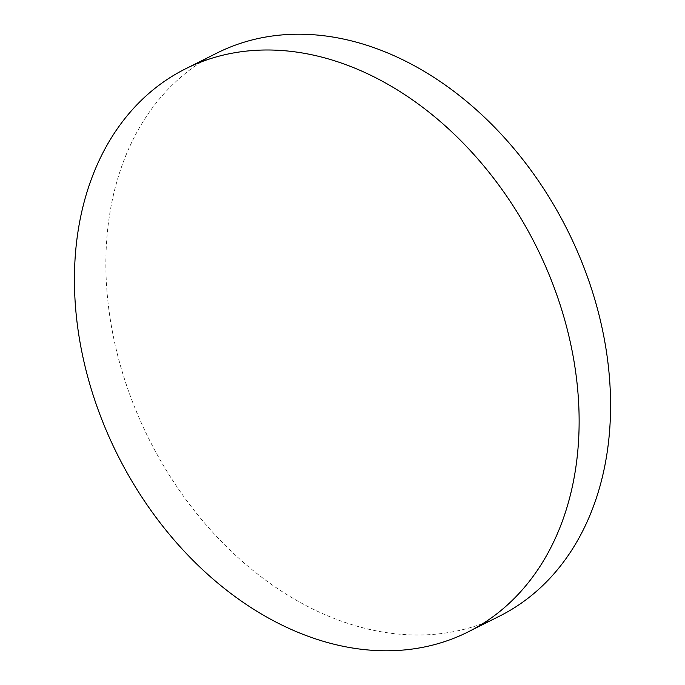 <?xml version="1.0" encoding="UTF-8"?>
<svg xmlns="http://www.w3.org/2000/svg" width="685" height="685" viewBox="0 0 685 685"><rect width="100%" height="100%" fill="white"/><g stroke="black" fill="none" stroke-linecap="round" stroke-linejoin="round"><path stroke-width="0.51" stroke-dasharray="3.42 2.57" d="M216.888 53.087A315.006 233.859 -116.7 0 0 156.6 453.564A315.006 233.859 -116.7 0 0 499.553 616.132"/><path stroke-width="1.03" d="M468.112 631.913L499.553 616.132A315.006 233.859 -116.7 0 0 559.842 215.655A315.006 233.859 -116.7 0 0 216.888 53.087L185.447 68.868A315.006 233.859 -116.7 0 0 125.158 469.345A315.006 233.859 -116.7 0 0 468.112 631.913A315.006 233.859 -116.7 0 0 528.4 231.436A315.006 233.859 -116.7 0 0 185.447 68.868"/></g></svg>
